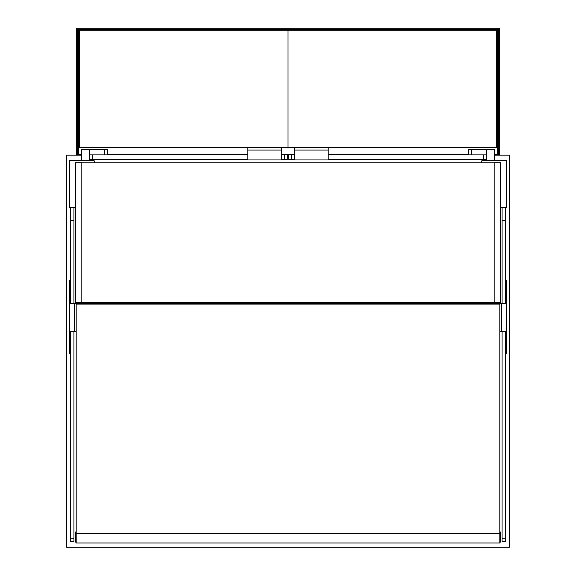 <?xml version="1.0" encoding="UTF-8"?>
<svg xmlns="http://www.w3.org/2000/svg" width="576" height="576" viewBox="0 0 576 576"><rect width="100%" height="100%" fill="white"/><g stroke="black" fill="none" stroke-linecap="round" stroke-linejoin="round"><path stroke-width="0.86" d="M247.81 154.872L89.863 154.872L89.863 159.386L247.81 159.386M281.657 159.386L287.294 159.386L287.294 154.872L284.472 154.872L284.472 159.386M281.657 154.872L284.472 154.872M89.863 154.872L89.302 154.872L89.302 149.515L81.403 149.515L81.403 160.798M104.53 154.872L104.53 149.515L89.302 149.515L89.302 160.798M107.352 154.872L107.352 149.515L104.53 149.515M486.842 303.228L486.842 304.078M89.158 303.228L89.158 304.078M502.07 331.603L502.07 541.562L505.454 541.562L505.454 331.603L505.454 332.122L506.304 332.122L506.304 353.29L505.454 353.29M505.454 207.619L505.454 303.401M502.07 207.619L502.07 303.401M73.93 331.603L73.93 541.562L70.546 541.562L70.546 331.603L70.546 332.122L69.696 332.122L69.696 353.29L70.546 353.29M70.546 207.619L70.546 303.401M73.93 207.619L73.93 303.401M76.183 537.61L75.622 537.61L75.622 542.124L76.183 542.124M76.183 531.972L75.622 531.972L75.622 537.61M499.817 537.61L500.378 537.61L500.378 542.124L499.817 542.124M499.817 531.972L500.378 531.972L500.378 537.61M76.183 304.078L76.183 533.383L499.817 533.383L499.817 304.078L76.183 304.078M506.304 283.954L505.454 283.954L505.454 280.67L506.304 280.67L506.304 331.603L501.509 331.603L501.509 303.401L493.61 303.401L493.61 304.078M499.817 331.603L501.509 331.603M506.304 331.603L506.304 332.122M506.304 303.401L501.509 303.401M69.696 283.954L70.546 283.954L70.546 280.67L69.696 280.67L69.696 331.603L74.491 331.603L74.491 303.401L82.39 303.401L82.39 304.078M76.183 331.603L74.491 331.603M69.696 331.603L69.696 332.122M69.696 303.401L74.491 303.401M81.828 303.401L76.183 303.228L76.183 302.414L499.817 302.414L494.172 302.414L494.172 162.706L500.378 162.706L500.378 302.278L494.172 302.278M81.259 303.365L75.622 303.365L75.622 302.278L81.828 302.278L76.183 302.414L76.183 303.228L499.817 303.228L499.817 302.414L499.817 303.228L494.172 303.401M81.828 162.842L494.172 162.842M494.741 303.365L500.378 303.365L500.378 302.278M81.828 302.278L81.828 162.706L75.622 162.706L75.622 302.278M94.234 162.842L94.234 160.798L69.415 160.798L69.415 207.619L75.622 207.619M481.766 162.842L481.766 160.798L506.585 160.798L506.585 207.619L500.378 207.619M81.403 155.16L66.593 155.16L66.593 547.2L509.407 547.2L509.407 155.16L494.597 155.16M486.698 155.16L486.137 155.16M288.706 155.16L287.294 155.16M89.863 155.16L89.302 155.16M480.917 304.078L480.917 303.228M95.083 303.228L95.083 304.078M107.77 303.228L107.77 304.078M468.23 304.078L468.23 303.228M95.926 303.228L95.926 304.078M287.719 304.078L287.719 303.228L287.719 304.078M107.143 303.228L107.143 304.078M276.502 304.078L276.502 303.228M479.506 304.078L479.506 303.228M298.93 303.228L298.93 304.078M468.295 304.078L468.295 303.228M247.81 159.948L281.657 159.948L281.657 150.077L247.81 150.077L247.81 159.948M328.19 147.542L496.714 147.542L496.714 30.773L79.286 30.773L79.286 147.542L328.19 147.542L328.19 159.948L294.343 159.948L294.343 150.077L328.19 150.077M247.81 147.542L247.81 150.077M281.65 147.542L281.657 150.077M328.19 154.872L486.137 154.872L486.137 159.386L328.19 159.386M294.343 159.386L288.706 159.386L288.706 154.872L291.528 154.872L291.528 159.386M294.343 154.872L291.528 154.872M294.343 150.077L294.35 147.542M486.137 154.872L486.698 154.872L486.698 149.515L468.648 149.515L468.648 154.872M486.698 160.798L486.698 149.515L494.597 149.515L494.597 160.798M77.594 28.8L77.594 155.16L77.594 41.213L76.464 41.213L76.464 28.8L499.536 28.8L499.536 155.16M76.464 41.213L76.464 155.16M494.597 154.31L497.563 154.31L497.563 41.213L498.406 41.213L498.406 155.16L498.406 41.213L499.536 41.213M468.648 154.31L328.19 154.31M294.343 154.31L281.657 154.31M247.81 154.31L107.352 154.31M81.403 154.31L78.437 154.31L78.437 29.65L497.563 29.65L497.563 41.213M77.594 41.213L78.437 41.213M498.406 41.213L498.406 28.8M288 30.773L288 147.542L288 30.773M499.817 533.383L499.817 542.966L76.183 542.966L76.183 533.383M92.686 154.872L92.686 159.386M502.07 538.74L505.454 538.74M502.07 220.442L505.454 220.442M73.93 538.74L70.546 538.74M73.93 220.442L70.546 220.442M506.304 351.907L505.454 351.907M506.304 302.17L505.454 302.17M69.696 351.907L70.546 351.907M69.696 302.17L70.546 302.17M483.314 154.872L483.314 159.386M471.47 154.872L471.47 149.515"/></g></svg>
